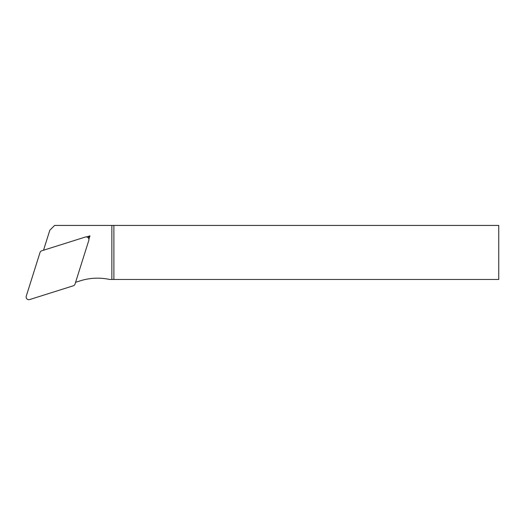 <?xml version="1.0" encoding="UTF-8"?>
<svg xmlns="http://www.w3.org/2000/svg" width="525" height="525" viewBox="0 0 525 525"><rect width="100%" height="100%" fill="white"/><g stroke="black" fill="none" stroke-linecap="round" stroke-linejoin="round"><path stroke-width="0.79" d="M86.553 236.926L89.965 235.85L88.889 239.262M75.58 282.306L80.266 280.822A57.389 57.389 0 0 1 109.594 279.451L113.886 279.451L113.886 225.435L498.75 225.435L498.75 279.451L113.886 279.451M43.509 250.235L49.822 230.226L54.613 225.435L111.858 225.435L111.858 279.451M111.858 225.435L113.886 225.435M88.121 237.694L89.965 235.85M29.636 299.565L73.277 285.803A2.723 2.704 45 0 0 75.029 284.058L88.791 240.417A2.704 2.704 0 0 0 85.398 237.024L41.757 250.786A2.723 2.704 -135 0 0 40.012 252.538L26.25 296.179A2.704 2.704 0 0 0 29.636 299.565"/></g></svg>
